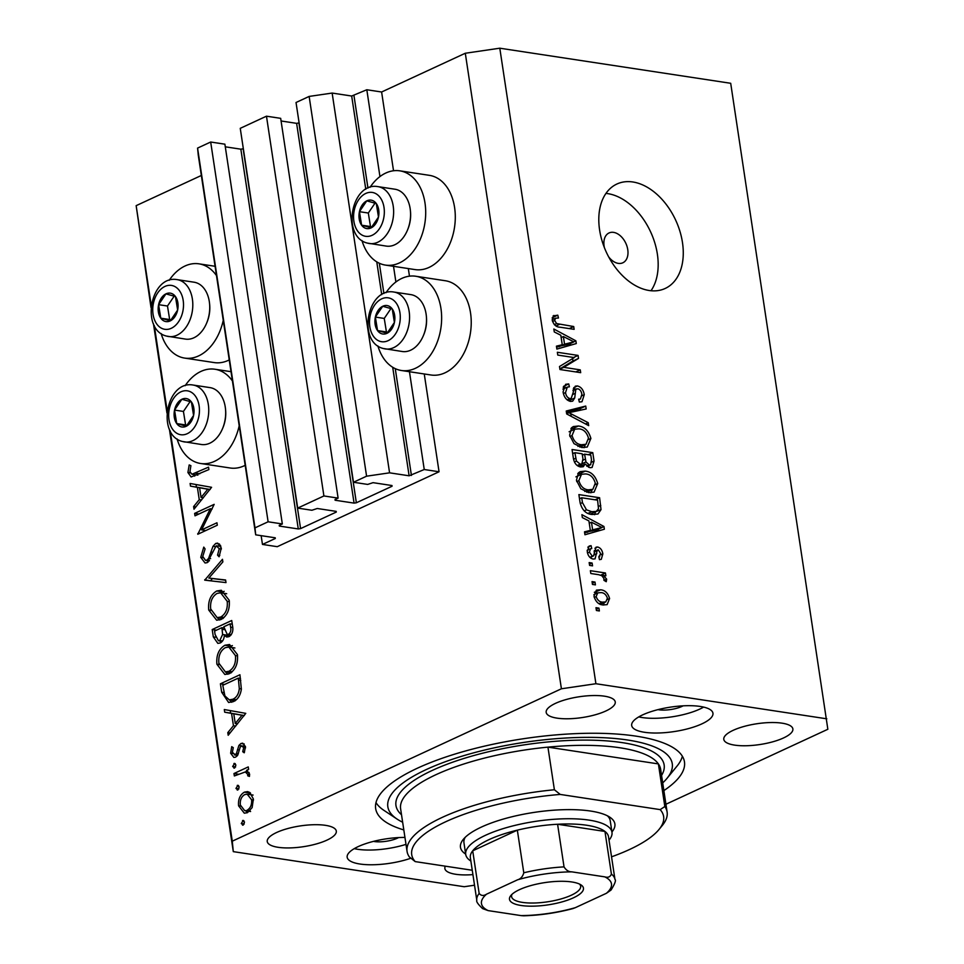 <?xml version="1.0" encoding="UTF-8"?>
<svg xmlns="http://www.w3.org/2000/svg" width="964" height="964" viewBox="0 0 964 964"><rect width="100%" height="100%" fill="white"/><g stroke="black" fill="none" stroke-linecap="round" stroke-linejoin="round"><path stroke-width="1.45" d="M262.473 544.431L277.271 546.684L439.054 471.77L424.244 469.516L409.122 475.794L389.577 472.83L366.585 476.192L353.475 482.265L367.682 484.422L373.044 482.663L391.999 485.543L392.059 486.242L356.355 502.774L354.065 503.112L335.111 500.232L335.05 499.533L338.111 498.111L323.904 495.954L297.683 508.1L311.89 510.257L317.264 508.498L336.207 511.378L336.279 512.077L300.575 528.609L298.274 528.947L279.331 526.067L279.259 525.368L282.332 523.946L268.113 521.789L255.002 527.862L255.689 534.827L275.234 537.792L275.294 538.49L262.473 544.431L261.136 535.647M275.294 538.49L275.234 537.792M282.332 523.946L224.889 144.178L210.682 142.021L197.572 148.095L198.259 155.059L255.689 534.827M197.572 148.095L255.002 527.862M210.682 142.021L268.113 521.789M243.338 148.745L240.843 149.179L225.287 146.817M336.279 512.077L336.207 511.378M338.111 498.111L280.681 118.343L266.474 116.186L240.253 128.333L297.683 508.1M266.474 116.186L323.904 495.954M299.129 122.91L296.623 123.344L281.078 120.982M392.059 486.242L391.999 485.543M665.931 804.241L827.847 729.266L730.7 83.29L499.798 48.2L465.299 53.249L381.611 92.002L366.814 89.748L351.679 96.026L332.146 93.062L309.143 96.424L296.032 102.497L353.475 482.265M309.143 96.424L366.585 476.192M332.146 93.062L389.577 472.83M366.814 89.748L379.949 176.581M393.312 264.919L395.891 281.982M409.242 370.321L424.244 469.516M381.611 92.002L393.529 170.761M408.314 268.57L409.471 276.174M424.256 373.972L439.054 471.77M361.958 240.53A47.67 32.643 -81.4 0 0 385.479 265.1L415.074 269.595A47.67 32.643 -81.4 0 0 429.04 267.414A47.67 32.643 -81.4 0 0 455.297 217.31A47.67 32.643 -81.4 0 0 429.402 175.34L399.795 170.833A47.67 32.643 -81.4 0 0 385.841 173.014A47.67 32.643 -81.4 0 0 370.043 187.305M385.479 265.1A47.67 32.643 -81.4 0 0 399.433 262.919A47.67 32.643 -81.4 0 0 425.702 212.815A47.67 32.643 -81.4 0 0 399.795 170.833M385.986 292.719A47.67 32.643 98.6 0 1 401.783 278.415A47.67 32.643 98.6 0 1 415.737 276.246L445.344 280.741A47.67 32.643 98.6 0 1 471.239 322.711A47.67 32.643 98.6 0 1 444.982 372.827A47.67 32.643 98.6 0 1 431.016 374.996L401.422 370.501A47.67 32.643 98.6 0 1 377.888 345.931M415.737 276.246A47.67 32.643 98.6 0 1 441.645 318.216A47.67 32.643 98.6 0 1 415.376 368.32A47.67 32.643 98.6 0 1 401.422 370.501M229.239 359.909A47.67 32.643 98.6 0 1 228.203 360.416A47.67 32.643 98.6 0 1 214.249 362.584L184.642 358.09A47.67 32.643 98.6 0 1 161.121 333.52M223.25 320.337A47.67 32.643 98.6 0 1 198.608 355.909A47.67 32.643 98.6 0 1 184.642 358.09M169.206 280.307A47.67 32.643 98.6 0 1 185.004 266.004A47.67 32.643 98.6 0 1 198.97 263.835A47.67 32.643 98.6 0 1 216.49 275.596M177.063 438.933A47.67 32.643 -81.4 0 0 200.584 463.491L230.191 467.998A47.67 32.643 -81.4 0 0 244.145 465.817A47.67 32.643 -81.4 0 0 245.181 465.311M200.584 463.491A47.67 32.643 -81.4 0 0 214.538 461.322A47.67 32.643 -81.4 0 0 239.193 425.739M232.432 380.997A47.67 32.643 -81.4 0 0 214.912 369.236A47.67 32.643 -81.4 0 0 200.946 371.417A47.67 32.643 -81.4 0 0 185.148 385.708M608.67 256.87A16.436 10.905 65.2 0 0 622.84 262.786A16.436 10.905 65.2 0 0 627.769 249.676A16.436 10.905 65.2 0 0 609.031 232.963A16.436 10.905 65.2 0 0 604.091 246.073A16.436 10.905 65.2 0 0 604.38 247.591M682.476 242.542A57.527 38.186 65.2 0 0 616.864 184.04A57.527 38.186 65.2 0 0 599.596 229.95A57.527 38.186 65.2 0 0 665.208 288.453A57.527 38.186 65.2 0 0 682.476 242.542M651.013 290.718A57.527 38.186 65.2 0 0 657.376 254.171A57.527 38.186 65.2 0 0 605.946 193.403M373.49 841.379A16.436 4.941 171.4 0 0 374.418 841.536A16.436 4.941 171.4 0 0 398.59 837.583M658.002 709.637A16.436 4.941 171.4 0 0 658.93 709.793A16.436 4.941 171.4 0 0 683.102 705.841M700.201 706.443A41.091 12.363 -8.6 0 1 712.95 713.215A41.091 12.363 -8.6 0 1 689.284 728.374A41.091 12.363 -8.6 0 1 644.422 732.266A41.091 12.363 -8.6 0 1 631.685 725.506A41.091 12.363 -8.6 0 1 655.351 710.335A41.091 12.363 -8.6 0 1 700.201 706.443M703.624 707.094A41.091 12.363 -8.6 0 1 642.193 717.541A41.091 12.363 -8.6 0 1 638.771 716.903M404.952 837.427A41.091 12.363 171.4 0 0 347.173 857.249A41.091 12.363 171.4 0 0 359.909 864.009A41.091 12.363 171.4 0 0 410.917 858.201M354.258 848.645A41.091 12.363 171.4 0 0 357.68 849.284A41.091 12.363 171.4 0 0 406.001 844.368M663.871 790.601A156.156 46.959 171.4 0 0 684.464 761.873A156.156 46.959 171.4 0 0 636.047 736.147A156.156 46.959 171.4 0 0 465.588 750.956A156.156 46.959 171.4 0 0 375.659 808.579A156.156 46.959 171.4 0 0 403.82 829.932M445.332 866.178A34.933 10.508 171.4 0 0 444.862 868.528A34.933 10.508 171.4 0 0 455.695 874.276A34.933 10.508 171.4 0 0 472.926 874.613M734.628 745.124A34.933 10.508 171.4 0 0 772.754 741.81A34.933 10.508 171.4 0 0 792.878 728.917A34.933 10.508 171.4 0 0 782.045 723.169A34.933 10.508 171.4 0 0 743.919 726.482A34.933 10.508 171.4 0 0 723.795 739.364A34.933 10.508 171.4 0 0 734.628 745.124M556.999 718.132A34.933 10.508 171.4 0 0 595.137 714.818A34.933 10.508 171.4 0 0 615.249 701.937A34.933 10.508 171.4 0 0 604.428 696.177A34.933 10.508 171.4 0 0 566.29 699.49A34.933 10.508 171.4 0 0 546.178 712.372A34.933 10.508 171.4 0 0 556.999 718.132M278.066 847.296A34.933 10.508 171.4 0 0 316.204 843.982A34.933 10.508 171.4 0 0 336.316 831.089A34.933 10.508 171.4 0 0 325.495 825.341A34.933 10.508 171.4 0 0 287.356 828.654A34.933 10.508 171.4 0 0 267.245 841.536A34.933 10.508 171.4 0 0 278.066 847.296M210.333 508.727L195.005 515.824L194.632 513.39L214.165 504.353L201.584 529.899L216.948 522.777L217.31 525.211L197.789 534.261L210.333 508.727L212.14 509.004M207.2 562.651L205.055 562.988L200.741 557.349L203.766 547.118L205.103 548.95L202.753 556.421L205.537 560.397L206.862 560.192L208.634 558.337L212.984 546.335L215.731 543.443L217.683 543.118L221.298 548.01L219.081 556.77L217.551 555.119L219.25 548.673L216.177 545.829L207.2 562.651M220.852 546.227L216.177 545.829M204.73 580.159L222.467 559.301L222.865 561.904L208.839 578.075L225.6 579.991L225.998 582.593L204.73 580.159M208.706 609.995C207.923 601.042 210.598 594.704 216.719 590.98L221.334 590.257L229.203 600.271C230.035 609.332 227.347 615.731 221.13 619.454L216.635 620.214L208.706 609.995L210.959 610.345M216.912 664.256C216.129 655.303 218.804 648.965 224.925 645.241L229.54 644.506L237.409 654.532C238.241 663.594 235.553 669.98 229.336 673.716L224.841 674.475L216.912 664.256L219.165 664.594M224.299 709.54L245.772 713.36L228.191 735.267L227.793 732.628L233.445 725.711L231.577 713.42L224.696 712.191L224.299 709.54M243.904 820.738L242.554 820.533L244.531 822.039L243.241 825.051L241.277 823.545L243.253 820.412M243.241 825.051L242.554 825.172M465.299 53.249L561.409 688.778L232.276 841.186L233.3 851.634L464.202 886.723L474.529 885.217M201.343 175.472L136.153 205.657L151.24 305.431M154.276 325.483L167.182 410.833M170.218 430.896L232.276 841.186M244.386 792.155L247.615 791.613L249.857 792.516L253.363 798.987L252.146 807.603L247.483 812.664L244.314 813.194L238.59 805.82C238.012 799.385 239.952 794.818 244.386 792.155L250.459 792.986M238.59 785.612L237.24 785.407L239.217 786.913L237.927 789.926L235.963 788.419L237.939 785.286M237.927 789.926L237.24 790.046M234.348 775.96L233.975 773.526L248.242 766.922L248.616 769.356L246.507 770.32L249.592 774.068L249.423 776.418L247.7 775.779L247.772 774.417L245.326 771.935L234.348 775.96M235.276 763.705L233.927 763.5L235.903 765.006L234.613 768.019L232.649 766.513L234.626 763.368M234.613 768.019L233.927 768.127M240.964 743.497L242.687 743.184L245.471 746.775L244.205 752.788L242.723 751.703L243.711 747.582L241.398 745.895L240.205 747.172L237.71 755.186L235.638 757.126L233.83 757.427L230.637 753.221L231.709 746.666L233.276 747.666L232.372 752.294L235.192 754.728L236.457 753.426L238.903 745.425L240.964 743.497L244.229 743.991M245.362 746.244L241.398 745.895M237.578 755.366L234.3 754.872L237.747 755.113M233.288 701.647L228.601 702.479L221.672 692.2L220.407 683.801L239.928 674.752L241.362 689.164C240.41 695.49 237.722 699.659 233.288 701.647M213.309 636.879L212.201 629.54L231.722 620.503L232.529 625.793C233.505 630.733 232.336 634.348 228.986 636.662L226.769 637.035L224.359 635.445C224.046 639.144 222.648 641.663 220.166 642.976L217.84 643.374L213.309 636.879L215.623 637.228M190.113 483.482L211.586 487.302L194.005 509.221L193.607 506.57L199.259 499.665L197.391 487.362L190.511 486.133L190.113 483.482M189.944 471.733L191.957 474.252L208.525 467.142L208.899 469.576L191.137 476.975L187.92 472.517L189.185 464.937L190.896 465.672L189.944 471.733M574.267 357.584L557.77 355.077L557.349 352.27L578.075 355.415L578.521 358.415L563.735 367.344L580.256 369.863L580.677 372.67L559.964 369.525L559.506 366.513L574.267 357.584M570.411 401.41C566.434 400.313 563.988 397.156 563.084 391.95L565.603 384.311L568.712 383.937L569.411 386.793L567.266 387.142L565.543 392.553C566.013 395.806 567.483 397.819 569.929 398.578L571.194 398.433L575.279 386.166L577.412 385.949C581.111 386.913 583.401 389.817 584.268 394.674L581.991 401.735L579.34 402.072L578.653 399.217L580.448 398.939L581.87 394.409C581.437 391.348 580.075 389.468 577.785 388.757L575.809 389.323L574.725 397.975L572.652 401.169L570.411 401.41M572.99 390.444L576.376 388.878L572.965 390.637M588.691 425.63L566.675 413.942L566.242 411.026L585.726 406.061L586.172 408.965L568.856 412.7L588.245 422.702L588.691 425.63M569.628 435.186L571.664 427.679L573.375 426.546L578.364 426.016C584.473 426.63 588.655 430.763 590.896 438.439L587.257 447.031L581.858 447.549L574.002 443.645L569.628 435.186M576.448 480.277L578.484 472.782L580.195 471.637L585.184 471.107C591.293 471.721 595.475 475.854 597.716 483.53L594.077 492.134L588.679 492.64L580.822 488.748L576.448 480.277M588.908 520.909L582.352 517.608L581.907 514.668L603.946 526.489L604.356 529.224L584.943 534.755L584.509 531.827L590.342 530.393L588.908 520.909M599.367 610.947L596.403 610.489L595.981 607.669L598.933 608.127L599.367 610.947M826.823 718.819L595.909 683.729L561.409 688.778M499.798 48.2L595.909 683.729M603.078 604.97C598.644 604.657 595.607 601.729 593.981 596.186L596.391 590.149L600.632 589.799C605.006 590.161 607.995 593.077 609.585 598.56L607.115 604.633L603.078 604.97M595.427 584.871L592.462 584.425L592.029 581.605L594.993 582.051L595.427 584.871M598.62 574.689L590.812 573.508L590.378 570.688L605.452 572.978L605.874 575.797L603.476 575.424L606.657 579.159L606.248 581.702L603.934 580.316L603.91 578.448L601.777 575.665L598.62 574.689M592.547 565.856L589.582 565.398L589.161 562.578L592.113 563.036L592.547 565.856M598.801 556.818L600.692 553.673L598.319 549.866L597.198 550.564L595.065 558.855L593.113 559.048C589.932 558.264 587.98 555.806 587.245 551.649L589.112 546.082L591.065 545.66L591.763 548.516L590.522 548.757L589.426 552.167L592.318 556.18L593.583 555.746L596.029 547.178L597.584 546.998C600.476 547.793 602.223 550.095 602.837 553.902L601.295 559.325L599.5 559.674L598.801 556.818L599.789 556.638L598.861 557.059M589.848 557.325L593.583 555.746M598.319 549.866L594.125 551.986M592.125 514.499C586.064 514.053 582.051 510.077 580.087 502.593L578.87 494.592L599.596 497.737L601.018 509.643L597.969 513.993L592.125 514.499M580.641 466.974C576.58 466.142 574.146 463.094 573.315 457.852L572.05 449.501L592.776 452.646L594.053 461.057L592.101 467.456L589.968 467.709L585.16 464.021L583.256 466.733L580.641 466.974M560.819 335.255L554.276 331.941L553.83 329.013L575.87 340.822L576.279 343.57L556.867 349.089L556.433 346.16L562.253 344.738L560.819 335.255M553.035 316.011L557.782 315.156L558.481 318.012L555.529 318.216L554.649 320.518L556.638 323.579L573.701 326.531L574.134 329.339L560.06 327.206C556.228 327.158 553.613 324.76 552.215 320.024L553.866 315.445M136.153 205.657L151.011 307.564M153.457 323.759L166.953 412.966M169.399 429.161L233.3 851.634M596.234 609.381L598.933 608.127M594.342 592.294L600.632 589.799M595.053 592.378L597.475 592.981M607.453 599.548L609.585 598.56M604.115 602.669L603.633 605.043M607.416 598.162C606.127 594.583 604.006 592.74 601.066 592.619L597.764 592.848L596.138 596.583C597.451 600.15 599.572 602.006 602.512 602.126L605.79 601.898L607.416 598.162M599.102 603.705L602.512 602.126M594.246 597.463L596.138 596.583M592.294 583.304L594.993 582.051M600.656 575.195L605.452 572.978M602.307 575.966L603.476 575.424M604.03 580.376L606.657 579.159M589.414 564.277L592.113 563.036M587.811 547.166L591.065 545.66M587.522 553.047L589.426 552.167M594.921 548.239L597.584 546.998M594.282 550.601L594.945 551.215M600.765 554.854L602.837 553.902M591.161 557.023L591.028 558.277M601.825 527.465L603.946 526.489M598.391 529.2L598.632 530.863M584.678 532.996L590.342 530.393M586.968 531.947L596.415 530.116L601.994 527.537L591.462 522.199L592.619 529.826L601.994 527.537M589.257 523.223L591.462 522.199M587.04 532.417L592.619 529.826M579.4 498.099L580.617 498.292M595.125 499.81L599.596 497.737M595.475 511.788L601.018 509.643M595.439 512.221L594.607 514.692M590.33 514.137L596.306 511.402L598.487 508.727L597.596 500.183L581.726 497.773L582.449 502.618L586.498 509.836L591.727 511.691L596.306 511.402M579.509 498.798L581.726 497.773M588.076 513.378L591.727 511.691M584.172 510.92L586.498 509.836M580.268 503.63L582.449 502.618M577.761 473.553L579.605 473.698L585.184 471.107M579.605 473.698L581.774 474.168M595.403 484.603L597.716 483.53M592.149 489.676L590.896 492.797M586.642 492.182L592.824 489.363L595.294 483.181C593.523 477.301 590.293 474.216 585.57 473.927L581.509 474.276L578.87 480.626C580.581 486.362 583.726 489.435 588.317 489.833L592.824 489.363M584.762 491.471L588.317 489.833M576.713 481.626L578.87 480.626M572.58 453.008L573.797 453.188M582.268 454.478L583.485 454.671M588.305 454.719L592.776 452.646M588.667 465.624L588.558 467.287M579.557 466.733L585.16 464.021M580.436 464.648L581.111 465.889M590.775 455.092L584.594 454.152L585.955 461.937L589.197 464.841L590.655 464.696L591.474 459.708L590.775 455.092M582.377 455.177L584.594 454.152M586.69 465.998L589.197 464.841M582.437 463.564L585.955 461.937M582.172 453.791L574.906 452.682L576.424 461.045L580.195 464.154L581.834 463.997L582.955 458.985L582.172 453.791M572.688 453.707L574.906 452.682M577.231 465.54L580.195 464.154M574.411 461.973L576.424 461.045M573.58 459.286L575.749 458.274M570.941 428.462L572.785 428.594L578.364 426.016M572.785 428.594L574.966 429.076M588.582 439.5L590.896 438.439M585.329 444.585L584.076 447.706M579.822 447.091L586.004 444.271L588.474 438.09C586.715 432.209 583.473 429.125 578.749 428.835L574.689 429.185L572.05 435.535C573.761 441.271 576.918 444.344 581.497 444.741L586.004 444.271M577.942 446.38L581.497 444.741M569.893 436.535L572.05 435.535M566.41 412.146L580.147 408.64L585.726 406.061M580.147 408.64L580.4 410.242M566.639 413.725L568.856 412.7M585.534 423.955L588.245 422.702M563.615 386.299L568.712 383.937M563.277 387.118L563.687 388.793M563.398 393.553L565.543 392.553M567.145 399.867L569.929 398.578M573.737 387.649L577.412 385.949M573.255 388.926L574.616 389.697M581.979 395.734L584.268 394.674M569.314 399.301L569.158 400.554L574.725 397.975M573.592 357.487L578.075 355.415M572.592 358.608L572.941 360.994L578.521 358.415M572.941 360.994L559.867 368.899M559.903 369.128L563.735 367.344M575.773 371.935L580.256 369.863M573.749 341.81L575.87 340.822M570.302 343.546L570.555 345.196M556.602 347.329L562.253 344.738M558.891 346.293L568.338 344.461L573.917 341.871L563.386 336.544L564.543 344.172L573.917 341.871M561.181 337.569L563.386 336.544M558.963 346.751L564.543 344.172M552.649 319.554L552.203 317.746L557.782 315.156M552.541 321.506L554.649 320.518M554.324 324.651L556.638 323.579M569.23 328.603L573.701 326.531M244.229 823.991L241.277 823.545M247.362 812.724L245.808 810.796M240.566 806.121L238.59 805.82M248.351 794.348L250.303 793.047M247.109 810.242C250.483 808.206 251.978 804.711 251.604 799.783L247.17 794.167L244.736 794.589C241.374 796.626 239.903 800.096 240.337 805L244.663 810.628L250.134 810.7M253.496 800.072L251.604 799.783M238.915 788.865L235.963 788.419M238.216 774.164L233.975 773.526M245.29 771.923L247.603 770.851M249.507 776.056L247.7 775.779M249.64 774.707L247.772 774.417M235.602 766.958L232.649 766.513M244.567 751.98L242.723 751.703M245.543 747.859L243.711 747.582M237.084 756.029L236.807 755.246M232.746 753.547L230.637 753.221M238.361 753.715L236.457 753.426M239.313 750.016L237.469 749.739M241.59 745.823L238.903 745.425M230.071 732.965L227.793 732.628M235.722 726.061L233.445 725.711M237.506 714.372L231.577 713.42M237.506 714.312L224.696 712.191M230.625 713.095L230.239 710.589M244.326 715.529L233.782 713.806L235.252 723.506L241.988 715.264L233.782 713.806M237.53 723.856L235.252 723.506M244.266 715.613L241.988 715.264M224.636 684.44L220.407 683.801M231.685 702.25L229.577 699.912M238.301 678.114L222.78 685.308L224.913 695.948L229.312 699.864L232.927 699.213C236.614 697.478 238.735 693.947 239.301 688.621L238.301 678.114L240.494 678.451M241.374 688.935L239.301 688.621M236.276 699.719L232.927 699.213M229.167 647.109L230.854 646.133L224.925 645.241M230.854 646.133L232.384 645.579M227.902 674.246L225.395 671.872L228.974 671.269C233.951 668.173 236.096 662.943 235.421 655.58L228.854 647.061L225.299 647.663C220.358 650.748 218.226 655.942 218.9 663.232L225.383 671.872L231.3 672.776M234.891 647.977L228.854 647.061M232.24 671.775L228.974 671.269M237.578 655.906L235.421 655.58M216.442 630.191L212.201 629.54M229.709 636.252L224.359 635.445M220.985 642.506L220.105 641M228.504 636.071L228.516 634.637M230.589 627.166L230.095 623.865L223.829 626.769L227.227 634.445L228.589 634.24C230.613 632.673 231.288 630.311 230.589 627.166L232.734 627.492M232.288 624.202L230.095 623.865M231.288 634.649L228.589 634.24M222.069 629.311L221.828 627.697L214.574 631.059L215.093 634.517L218.442 640.747L219.792 640.542L222.612 634.493L222.069 629.311L224.287 629.637M224.022 628.022L221.828 627.697M228.528 635.384L222.612 634.493M222.551 640.964L219.792 640.542M220.961 592.86L222.648 591.884L216.719 590.98M222.648 591.884L224.178 591.33M219.696 619.997L217.189 617.623L220.768 617.02C225.745 613.923 227.89 608.682 227.215 601.319L220.648 592.812L217.093 593.414C212.152 596.499 210.019 601.693 210.694 608.971L217.177 617.623L223.106 618.514M226.685 593.728L220.648 592.812M224.034 617.514L220.768 617.02M229.372 601.644L227.215 601.319M210.622 580.834L204.681 579.81M210.598 580.714L212.417 578.617M225.636 580.22L208.839 578.075M203.043 557.698L200.741 557.349M209.489 560.602L206.862 560.192M210.622 558.638L208.634 558.337M215.129 546.66L212.984 546.335M219.647 546.046L220.382 545.214M219.455 544.009L215.731 543.443M219.804 555.469L217.551 555.119M221.395 548.998L219.25 548.673M208.14 562.06L207.332 560.662M198.873 514.029L194.632 513.39M205.814 530.537L201.584 529.899M198.668 533.851L197.704 533.707M195.885 506.919L193.607 506.57M201.536 500.003L199.259 499.665M203.32 488.326L197.391 487.362M203.32 488.266L190.511 486.133M196.427 487.037L196.053 484.543M210.14 489.483L199.596 487.76L201.066 497.448L207.802 489.218L199.596 487.76M203.344 497.798L201.066 497.448M210.08 489.567L207.802 489.218M194.704 476.12L194.077 474.565M190.282 472.878L187.92 472.517M165.133 321.41A14.388 9.845 -81.4 0 0 170.303 320.867A14.388 9.845 -81.4 0 0 177.641 310.047A14.388 9.845 -81.4 0 0 175.46 296.55A14.388 9.845 -81.4 0 0 165.941 293.863A14.388 9.845 -81.4 0 0 158.602 304.672A14.388 9.845 -81.4 0 0 160.783 318.18A14.388 9.845 -81.4 0 0 165.133 321.41M165.941 319.59L170.303 320.867L177.641 310.047L175.46 296.55L165.941 293.863L158.602 304.672L160.783 318.18L165.941 319.59M209.574 303.732L209.67 304.708A25.968 17.786 98.6 0 1 207.007 322.241L206.621 323.145A28.763 19.702 -81.4 0 0 209.574 303.732A28.763 19.702 -81.4 0 0 195.752 282.572A28.763 19.702 -81.4 0 0 194.113 282.211L177.183 279.644A28.763 19.702 98.6 0 1 178.822 279.994A28.763 19.702 98.6 0 1 192.137 312.252A28.763 19.702 98.6 0 1 168.531 336.52A28.763 19.702 98.6 0 1 166.893 336.171M177.183 279.644C150.42 274.607 140.262 329.796 166.471 336.075L185.474 339.099A28.763 19.702 -81.4 0 0 206.621 323.145M174.183 296.153L167.483 306.022L169.664 319.53L171.074 319.928M167.483 306.022L158.602 304.672M169.664 319.53L160.783 318.18M365.971 228.408A14.388 9.845 -81.4 0 0 371.128 227.878A14.388 9.845 -81.4 0 0 378.478 217.057A14.388 9.845 -81.4 0 0 376.297 203.549A14.388 9.845 -81.4 0 0 366.778 200.861A14.388 9.845 -81.4 0 0 359.439 211.682A14.388 9.845 -81.4 0 0 361.608 225.19A14.388 9.845 -81.4 0 0 365.971 228.408M366.766 226.588L371.128 227.878L378.478 217.057L376.297 203.549L366.778 200.861L359.439 211.682L361.608 225.19L366.766 226.588M410.411 210.73L410.495 211.719A25.968 17.786 98.6 0 1 407.832 229.239L407.459 230.155A28.763 19.702 -81.4 0 0 410.411 210.73A28.763 19.702 -81.4 0 0 396.59 189.571A28.763 19.702 -81.4 0 0 394.939 189.221L378.009 186.642A28.763 19.702 98.6 0 1 379.659 187.004A28.763 19.702 98.6 0 1 392.963 219.262A28.763 19.702 98.6 0 1 369.369 243.531A28.763 19.702 98.6 0 1 367.73 243.169M378.009 186.642C351.257 181.606 341.099 236.807 367.308 243.085L386.299 246.097A28.763 19.702 -81.4 0 0 407.459 230.155M375.008 203.163L368.32 213.032L370.489 226.54L371.899 226.938M368.32 213.032L359.439 211.682M370.489 226.54L361.608 225.19M381.913 333.821A14.388 9.845 -81.4 0 0 387.07 333.279A14.388 9.845 -81.4 0 0 394.409 322.458A14.388 9.845 -81.4 0 0 392.24 308.95A14.388 9.845 -81.4 0 0 382.72 306.275A14.388 9.845 -81.4 0 0 375.37 317.084A14.388 9.845 -81.4 0 0 377.551 330.592A14.388 9.845 -81.4 0 0 381.913 333.821M382.708 331.99L387.07 333.279L394.409 322.458L392.24 308.95L382.72 306.275L375.37 317.084L377.551 330.592L382.708 331.99M426.353 316.144L426.437 317.12A25.968 17.786 98.6 0 1 423.774 334.653L423.401 335.556A28.763 19.702 -81.4 0 0 426.353 316.144A28.763 19.702 -81.4 0 0 412.532 294.984A28.763 19.702 -81.4 0 0 410.881 294.623L393.951 292.056A28.763 19.702 98.6 0 1 395.589 292.405A28.763 19.702 98.6 0 1 408.905 324.663A28.763 19.702 98.6 0 1 385.311 348.932A28.763 19.702 98.6 0 1 383.672 348.582M393.951 292.056C367.2 287.019 357.042 342.208 383.25 348.486L402.241 351.511A28.763 19.702 -81.4 0 0 423.401 335.556M390.95 308.564L384.25 318.433L386.431 331.941L387.841 332.339M384.25 318.433L375.37 317.084M386.431 331.941L377.551 330.592M181.075 426.811A14.388 9.845 -81.4 0 0 186.245 426.269A14.388 9.845 -81.4 0 0 193.583 415.448A14.388 9.845 -81.4 0 0 191.402 401.952A14.388 9.845 -81.4 0 0 181.883 399.265A14.388 9.845 -81.4 0 0 174.544 410.086A14.388 9.845 -81.4 0 0 176.725 423.582A14.388 9.845 -81.4 0 0 181.075 426.811M181.871 424.991L186.245 426.269L193.583 415.448L191.402 401.952L181.883 399.265L174.544 410.086L176.725 423.582L181.871 424.991M225.516 409.134L225.612 410.11A25.968 17.786 98.6 0 1 222.949 427.642L222.564 428.546A28.763 19.702 -81.4 0 0 225.516 409.134A28.763 19.702 -81.4 0 0 211.694 387.974A28.763 19.702 -81.4 0 0 210.056 387.624L193.125 385.046A28.763 19.702 98.6 0 1 194.764 385.407A28.763 19.702 98.6 0 1 208.079 417.653A28.763 19.702 98.6 0 1 184.473 441.934A28.763 19.702 98.6 0 1 182.835 441.572M193.125 385.046C166.362 380.009 156.204 435.21 182.413 441.476L201.416 444.5A28.763 19.702 -81.4 0 0 222.564 428.546M190.125 401.566L183.425 411.435L185.606 424.931L187.016 425.329M183.425 411.435L174.544 410.086M185.606 424.931L176.725 423.582M465.66 854.104A78.084 23.473 -8.6 0 1 463.31 839.367A78.084 23.473 -8.6 0 1 590.679 811.061A78.084 23.473 -8.6 0 1 609.838 817.207A78.084 23.473 -8.6 0 1 611.935 831.98M470.866 861.033L470.492 860.792A73.975 22.244 -8.6 0 1 465.708 854.417A73.975 22.244 -8.6 0 1 508.305 827.124A73.975 22.244 -8.6 0 1 589.052 820.111A73.975 22.244 -8.6 0 1 611.983 832.294L610.224 820.665A73.975 22.244 171.4 0 0 607.38 815.797M667.112 812.062L660.665 769.441A131.502 39.548 171.4 0 0 658.388 763.91A131.502 39.548 171.4 0 0 619.9 747.775A131.502 39.548 171.4 0 0 547.938 747.136L658.388 763.91L664.835 806.543A131.502 39.548 -8.6 0 1 667.112 812.062A131.502 39.548 -8.6 0 1 662.352 825.401L659.014 829.474A127.393 38.307 171.4 0 0 660.171 809.615L664.835 806.543M662.702 782.889A143.829 43.247 171.4 0 0 667.052 778.297A143.829 43.247 171.4 0 0 627.684 740.027A143.829 43.247 171.4 0 0 450.778 759.813A143.829 43.247 171.4 0 0 397.132 819.123A143.829 43.247 171.4 0 0 402.651 822.22M397.132 819.123L383.985 810.399A156.156 46.959 -8.6 0 1 375.984 802.578M554.384 789.757L560.217 794.432A127.393 38.307 171.4 0 0 415.183 861.599L409.339 856.924A131.502 39.548 -8.6 0 1 407.061 851.393A131.502 39.548 -8.6 0 1 554.384 789.757L547.938 747.136A131.502 39.548 171.4 0 0 400.614 808.772L407.061 851.393M415.183 861.599L472.264 870.263M611.538 856.827A127.393 38.307 171.4 0 0 659.014 829.474M560.217 794.432L660.171 809.615M682.367 756.246A156.156 46.959 -8.6 0 1 677.041 766.079L667.052 778.297M465.226 837.294A73.975 22.244 171.4 0 0 463.949 842.789L465.708 854.417M571.845 881.976A37.391 11.243 -8.6 0 1 581.027 884.916A37.391 11.243 -8.6 0 1 567.085 900.34A37.391 11.243 -8.6 0 1 521.09 905.485A37.391 11.243 -8.6 0 1 510.848 895.532A37.391 11.243 -8.6 0 1 571.845 881.976M512.041 894.279A34.933 10.508 171.4 0 0 511.583 896.628A34.933 10.508 171.4 0 0 522.404 902.388A34.933 10.508 171.4 0 0 560.542 899.075A34.933 10.508 171.4 0 0 580.653 886.181A34.933 10.508 171.4 0 0 579.509 884.084M604.789 876.866C608.067 877.867 610.272 876.939 611.405 874.083A69.866 21.003 -8.6 0 1 614.96 879.409L608.513 836.788A69.866 21.003 171.4 0 0 604.958 831.45A69.866 21.003 171.4 0 0 586.859 825.268A69.866 21.003 171.4 0 0 557.59 824.256A69.866 21.003 171.4 0 0 517.343 830.149A69.866 21.003 171.4 0 0 472.709 850.814A69.866 21.003 171.4 0 0 470.36 857.683L476.806 900.304A69.866 21.003 -8.6 0 1 479.156 893.447C481.144 895.845 483.603 896.086 486.531 894.182A65.757 19.774 171.4 0 0 488.146 910.606L521.114 915.607A65.757 19.774 171.4 0 0 575.339 907.666L606.404 893.291A65.757 19.774 171.4 0 0 604.789 876.866L571.821 871.854A65.757 19.774 171.4 0 0 517.596 879.795L486.531 894.182M611.405 874.083L604.958 831.45L557.59 824.256L564.036 866.889C566.109 870.227 568.712 871.89 571.821 871.854M611.983 832.294A73.975 22.244 -8.6 0 1 609.308 839.789L609.019 840.15M517.596 879.795C520.693 878.915 522.753 876.577 523.789 872.782L517.343 830.149L472.709 850.814L479.156 893.447M575.339 907.666L572.905 908.582C556.686 912.896 540.274 915.306 523.657 915.8L521.114 915.607M488.146 910.606L482.615 908.618C478.084 904.34 476.144 901.569 476.806 900.304M614.96 879.409C616.213 880.216 614.912 883.759 611.056 890.037L606.404 893.291M279.223 525.38L279.331 526.067M240.843 149.179L298.274 528.947M243.145 148.842L300.575 528.609M335.014 499.557L335.111 500.232M296.623 123.344L354.065 503.112M298.924 123.006L356.355 502.774M351.679 96.026L365.778 189.245M376.767 261.859L381.72 294.647M392.709 367.272L409.122 475.794M353.981 95.689L367.959 188.101M379.322 263.232L383.901 293.514M395.264 368.646L411.423 475.457M593.812 554.987L596.812 553.589M592.39 531.007L597.969 528.429M598.511 506.425L600.753 505.389M591.751 462.118L594.053 461.057M583.1 460.165L585.341 459.129M569.748 415.568L572.303 414.387M572.664 394.541L575.086 393.42M564.314 345.353L569.893 342.774M556.035 325.953L559.469 324.362M223.973 692.55L221.672 692.2M240.783 680.355L238.59 680.03M212.839 552.288L211.008 552.011M199.777 473.794L195.547 473.155M163.518 329.025A22.196 15.195 -81.4 0 0 182.811 311.505A22.196 15.195 -81.4 0 0 172.725 285.693A22.196 15.195 -81.4 0 0 153.433 303.214A22.196 15.195 -81.4 0 0 163.518 329.025M364.356 236.035A22.196 15.195 -81.4 0 0 383.636 218.515A22.196 15.195 -81.4 0 0 373.55 192.704A22.196 15.195 -81.4 0 0 354.27 210.224A22.196 15.195 -81.4 0 0 364.356 236.035M380.298 341.437A22.196 15.195 -81.4 0 0 399.578 323.916A22.196 15.195 -81.4 0 0 389.492 298.105A22.196 15.195 -81.4 0 0 370.212 315.626A22.196 15.195 -81.4 0 0 380.298 341.437M179.461 434.439A22.196 15.195 -81.4 0 0 198.753 416.906A22.196 15.195 -81.4 0 0 188.667 391.107A22.196 15.195 -81.4 0 0 169.375 408.628A22.196 15.195 -81.4 0 0 179.461 434.439M401.518 814.749A135.611 40.777 -8.6 0 1 459.479 759.873A135.611 40.777 -8.6 0 1 622.105 742.605A135.611 40.777 -8.6 0 1 661.569 775.418M523.789 872.782A69.866 21.003 -8.6 0 1 564.036 866.889M231.023 371.682L214.912 369.236M605.79 601.898L600.211 604.476M597.764 592.848L593.86 594.655M590.522 548.757L587.112 550.348M593.161 556.095L590.064 557.529M597.74 549.926L594.161 551.577M581.509 474.276L575.93 476.867M590.655 464.696L587.088 466.347M581.834 463.997L577.749 465.889M574.689 429.185L569.109 431.764M567.266 387.142L562.928 389.155M571.194 398.433L567.507 400.144M580.448 398.939L578.774 399.723M555.529 318.216L552.179 319.771M215.08 266.281L198.97 263.835M244.663 810.628L250.58 811.519M247.17 794.167L253.086 795.071M245.326 771.935L249.098 772.501M229.312 699.864L235.24 700.768M227.227 634.445L231.011 635.023M218.442 640.747L222.262 641.325M205.537 560.397L209.224 560.952M191.957 474.252L197.873 475.144"/></g></svg>
